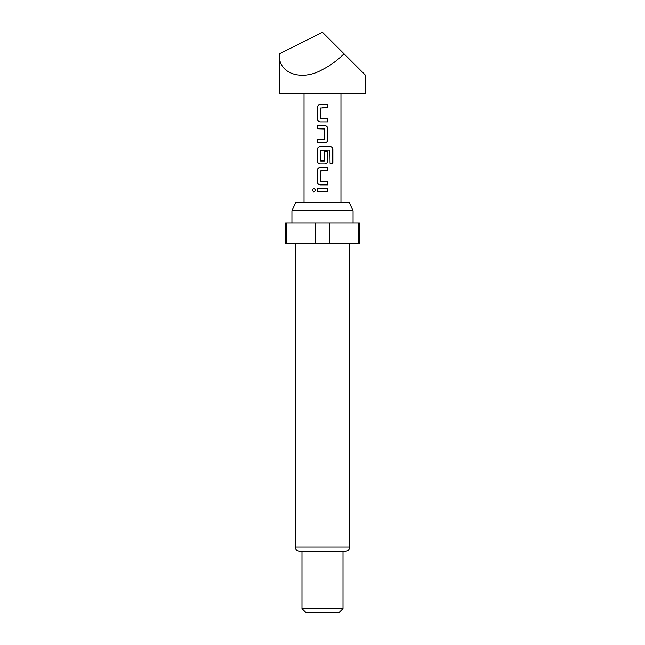 <?xml version="1.0" encoding="UTF-8"?>
<svg xmlns="http://www.w3.org/2000/svg" width="645" height="645" viewBox="0 0 645 645"><rect width="100%" height="100%" fill="white"/><g stroke="black" fill="none" stroke-linecap="round" stroke-linejoin="round"><path stroke-width="0.97" d="M312.132 190.138L313.873 188.147L315.655 190.146L313.873 192.129L312.132 190.138M313.922 192.129L312.244 190.138L313.922 188.147M322.5 121.873L320.291 121.873C318.517 121.679 317.542 120.671 317.364 118.857L317.364 107.554C317.542 105.74 318.517 104.732 320.291 104.53L327.741 104.53L327.741 107.763L320.484 107.981L320.484 118.422L327.741 118.64L327.741 121.873L320.267 121.873C318.485 121.663 317.501 120.655 317.308 118.857L317.308 107.554C317.485 105.74 318.477 104.732 320.267 104.53L322.5 104.53M320.694 118.64L322.5 118.64M327.684 118.64L327.684 121.873M322.5 128.758L317.308 128.758L317.308 125.533L324.79 125.533C326.564 125.743 327.547 126.751 327.741 128.548L327.741 139.852C327.563 141.666 326.572 142.666 324.79 142.868L317.364 142.868L317.364 139.634L324.572 139.425L324.572 128.976L317.364 128.758L317.364 125.533M324.572 151.591L327.741 151.591L327.741 160.855C327.563 162.661 326.58 163.669 324.79 163.87L320.291 163.87C318.517 163.677 317.542 162.669 317.364 160.855L317.364 149.543C317.542 147.729 318.517 146.721 320.291 146.528L330.256 146.528C331.861 146.738 332.739 147.737 332.893 149.543L332.893 163.112L330.063 163.112L329.869 150.116L320.484 150.325L320.484 160.774L324.572 160.774L324.572 151.591L327.684 151.591L327.684 160.855C327.507 162.661 326.531 163.669 324.766 163.87M320.718 160.992L324.362 160.992M322.5 170.764L320.484 170.973L320.484 181.422L327.741 181.64L327.741 184.865L320.291 184.865C318.517 184.672 317.542 183.672 317.364 181.85L317.364 170.546C317.542 168.724 318.517 167.724 320.291 167.531L327.741 167.531L327.741 170.764L320.718 170.764M327.684 181.64L327.684 184.865M322.5 191.758L317.308 191.758L317.308 188.525L327.741 188.534L327.741 191.758L317.364 191.758L317.364 188.525M279.422 53.785L322.5 32.25L365.578 75.328L344.035 53.785C337.367 60.42 330.184 65.677 322.5 69.555C301.191 81.883 277.495 73.207 279.422 53.785L279.422 93.791L365.578 93.791L365.578 75.328M320.694 181.64L322.5 181.64M322.5 184.865L320.267 184.865C318.485 184.663 317.501 183.656 317.308 181.85L317.308 170.546C317.485 168.724 318.469 167.724 320.267 167.531M322.5 163.87L320.267 163.87C318.485 163.661 317.501 162.653 317.308 160.855L317.308 149.543C317.485 147.729 318.469 146.721 320.267 146.528M322.5 125.533L324.766 125.533C326.531 125.727 327.507 126.734 327.684 128.548L327.684 139.852C327.507 141.666 326.531 142.674 324.766 142.868L317.308 142.868L317.308 139.634L322.5 139.634M291.935 210.705L295.765 202.506L349.235 202.506L353.065 210.705L291.935 210.705L291.935 223.017M349.679 547.113L295.321 547.113C295.539 549.58 296.91 550.943 299.425 551.209L345.575 551.209C348.09 550.943 349.461 549.58 349.679 547.113L349.679 243.528M343.011 608.646L338.907 612.75L306.093 612.75L301.989 608.646L343.011 608.646L343.011 551.209M315.171 243.528L315.171 223.017L285.574 223.017L285.574 243.528L359.426 243.528L359.426 223.017L329.829 223.017L329.829 243.528M315.171 223.017L329.829 223.017M358.685 243.528L358.685 223.017M286.315 223.017L286.315 243.528M322.5 188.525L327.741 188.534M327.684 188.534L327.684 191.758M322.5 167.531L327.684 167.531L327.684 170.764M330.256 146.528L330.175 146.528C331.772 146.721 332.643 147.729 332.772 149.543L332.772 163.112L329.982 163.112M327.684 104.53L327.741 107.763M327.684 107.763L322.5 107.763M340.963 202.506L340.963 93.791M304.037 202.506L304.037 93.791M353.065 223.017L353.065 210.705M301.989 608.646L301.989 551.209M295.321 547.113L295.321 243.528"/></g></svg>
